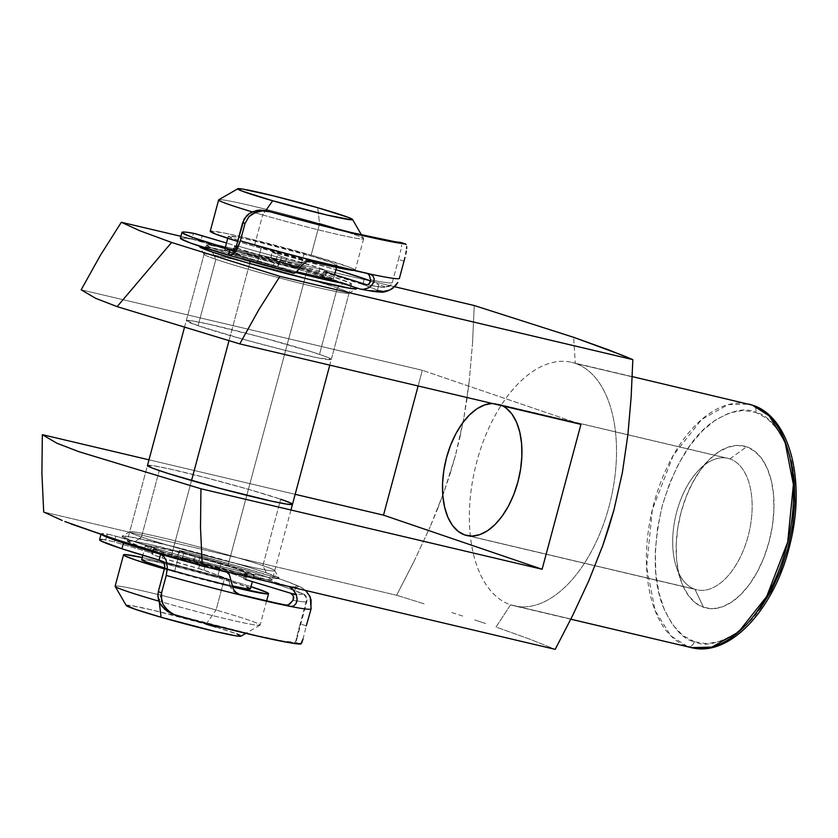 <?xml version="1.0" encoding="UTF-8"?>
<svg xmlns="http://www.w3.org/2000/svg" width="838" height="838" viewBox="0 0 838 838"><rect width="100%" height="100%" fill="white"/><g stroke="black" fill="none" stroke-linecap="round" stroke-linejoin="round"><path stroke-width="0.63" stroke-dasharray="4.19 3.14" d="M141.475 536.99A75.064 3.373 -165 0 1 129.796 531.753A75.064 3.373 -165 0 1 183.491 542.94A75.064 3.373 -165 0 1 262.891 565.629L266.337 572.857A81.317 3.656 15 0 0 180.317 548.272A81.317 3.656 15 0 0 122.139 536.163A81.317 3.656 15 0 0 134.803 541.83L141.475 536.99L159.262 470.589L141.475 536.99A75.064 3.373 15 0 0 222.447 560.077A75.064 3.373 15 0 0 274.686 570.741A75.064 3.373 15 0 0 262.891 565.629A75.064 3.373 15 0 0 181.919 542.542A75.064 3.373 15 0 0 129.68 531.879A75.064 3.373 15 0 0 141.475 536.99L134.803 541.83L156.245 548.618L199.748 560.905L243.523 571.998L272.821 578.147L279.117 578.388L266.337 572.857L244.895 566.069L171.266 545.999L128.308 536.54L122.013 536.299L134.803 541.83A81.317 3.656 15 0 0 224.217 567.274A81.317 3.656 15 0 0 279.075 578.21A81.317 3.656 15 0 0 266.337 572.857L262.891 565.629L280.688 499.239L262.891 565.629A75.064 3.373 -165 0 1 274.655 570.573A75.064 3.373 -165 0 1 224.008 560.475A75.064 3.373 -165 0 1 141.475 536.99M337.295 287.979A75.064 3.373 15 0 0 254.752 264.483A75.064 3.373 15 0 0 204.116 254.385A75.064 3.373 15 0 0 215.869 259.33L212.433 252.102L215.869 259.33A75.064 3.373 -165 0 1 204.074 254.228A75.064 3.373 -165 0 1 256.313 264.881A75.064 3.373 -165 0 1 337.295 287.979L319.498 354.369A75.064 3.373 15 0 0 238.526 331.272A75.064 3.373 15 0 0 186.287 320.619A75.064 3.373 15 0 0 198.082 325.731L215.869 259.33L198.082 325.731L186.287 320.629L192.091 320.849L208.054 323.992L259.55 336.761L310.594 351.457L326.066 356.737L331.303 359.471L318.66 358.025L285.831 350.514L243.9 339.484L198.082 325.731A75.064 3.373 15 0 0 242.276 339.034A75.064 3.373 15 0 0 331.293 359.471A75.064 3.373 15 0 0 319.498 354.369L337.295 287.979A75.064 3.373 -165 0 1 349.09 293.08A75.064 3.373 -165 0 1 296.851 282.427A75.064 3.373 -165 0 1 215.869 259.33A75.064 3.373 15 0 0 295.28 282.029A75.064 3.373 15 0 0 348.975 293.206A75.064 3.373 15 0 0 337.295 287.979L343.968 283.129L337.295 287.979M204.116 254.385L199.695 246.76A81.317 3.656 -165 0 1 254.553 257.685A81.317 3.656 -165 0 1 343.968 283.129L355.396 287.56M760.192 608.577L747.726 623.294L734.392 634.314L720.701 641.206L707.167 643.72L694.335 641.74A6.254 5.196 -71.2 0 1 687.652 646.59L670.903 635.906L655.19 610.797L646.622 567.096L652.31 509.714L673.281 455.306L701.615 419.482L728.159 404.618L748.732 404.105A125.103 69.596 -76.7 0 0 653.064 506.602A125.103 69.596 -76.7 0 0 687.652 646.59L510.583 604.816A125.103 69.596 103.3 0 1 475.994 464.828A125.103 69.596 103.3 0 1 571.663 362.33A125.103 69.596 103.3 0 1 575.277 363.367L573.653 337.316L575.277 363.367A125.103 69.596 -76.7 0 0 476.853 461.549A125.103 69.596 -76.7 0 0 510.583 604.816L496.023 627.044L530.297 639.363L555.206 649.356L530.297 639.363L496.023 627.044L510.583 604.816A125.103 69.596 -76.7 0 0 609.017 506.634A125.103 69.596 -76.7 0 0 575.277 363.367L632.219 376.807L575.277 363.367A125.103 69.596 103.3 0 1 609.865 503.366A125.103 69.596 103.3 0 1 514.207 605.853A125.103 69.596 103.3 0 1 510.583 604.816L687.652 646.59A6.254 5.196 108.8 0 0 694.335 641.74C704.831 646.999 719.444 643.636 738.142 631.653C758.715 616.936 775.286 589.208 787.846 548.471C797.388 506.707 797.21 473.271 787.311 448.162C777.622 426.5 767.116 414.569 755.792 412.38A6.254 5.196 108.8 0 0 753.236 405.456A6.254 5.196 -71.2 0 1 755.792 412.38L767.451 418.759L777.475 429.297L785.489 443.606L791.187 461.11M694.943 589.261A67.553 37.584 103.3 0 1 676.402 567.148A67.553 37.584 103.3 0 1 699.447 469.458A67.553 37.584 103.3 0 1 729.877 458.889L746.574 446.78A83.192 46.279 -76.7 0 0 709.095 459.79A83.192 46.279 -76.7 0 0 680.718 580.095A83.192 46.279 -76.7 0 0 703.553 607.341L694.943 589.261L468.714 535.891L694.943 589.261A67.553 37.584 -76.7 0 0 696.902 589.826A67.553 37.584 -76.7 0 0 748.554 534.476A67.553 37.584 -76.7 0 0 729.877 458.889A67.553 37.584 -76.7 0 0 727.929 458.323A67.553 37.584 -76.7 0 0 676.266 513.673A67.553 37.584 -76.7 0 0 694.943 589.261L703.553 607.341L712.541 608.723L722.01 606.963L731.595 602.134L740.928 594.425L749.654 584.128L757.426 571.631L763.963 557.427L769.012 542.05L772.364 526.096L773.893 510.185L773.547 494.923L771.348 480.897L767.367 468.641L761.752 458.627L754.734 451.253L746.574 446.78L737.587 445.397L728.117 447.157L718.533 451.986L709.199 459.695L700.474 469.992L692.691 482.489L686.154 496.693L681.116 512.07L677.764 528.024L676.235 543.935L676.57 559.197L678.78 573.223L682.76 585.479L688.375 595.493L695.393 602.868L703.553 607.341A83.192 46.279 -76.7 0 0 769.012 542.05A83.192 46.279 -76.7 0 0 746.574 446.78L729.877 458.889L499.689 404.576L729.877 458.889A67.553 37.584 103.3 0 1 748.104 536.247A67.553 37.584 103.3 0 1 694.943 589.261M492.231 403.466A67.553 37.584 103.3 0 1 497.73 404.021A67.553 37.584 103.3 0 1 499.689 404.576L502.905 405.98A67.553 37.584 103.3 0 0 499.689 404.576L492.231 403.466M127.25 540.939L133.053 541.159L149.017 544.302L200.502 557.071L251.557 571.767L267.029 577.047L272.266 579.781A75.064 3.373 15 0 0 228.198 564.749A75.064 3.373 15 0 0 127.25 540.939A75.064 3.373 15 0 0 171.319 555.971A75.064 3.373 15 0 0 272.266 579.791L266.463 579.571L239.427 573.894L171.319 555.971L191.535 480.52L171.319 555.971L139.056 546.041L127.25 540.939L147.467 465.488A75.064 3.373 -165 0 1 199.706 476.141A75.064 3.373 -165 0 1 280.688 499.239L248.425 489.308L206.577 477.901L169.245 468.851L153.281 465.708L147.467 465.488L129.68 531.879M687.652 646.59A125.103 69.596 -76.7 0 0 691.277 647.627M472.548 342.91L474.235 305.524L472.548 342.91L469.301 380.536L472.548 342.91M466.871 399.475L469.301 380.536L463.791 418.34L466.871 399.475M459.999 436.986L463.791 418.34L455.474 455.39L459.999 436.986M450.184 473.554L455.474 455.39L444.161 491.487L450.184 473.554M437.467 509.211L444.161 491.487L430.166 526.735L437.467 509.211M414.087 561.324L430.166 526.735L414.087 561.324L396.604 595.252L414.087 561.324M424.133 603.81L396.604 595.252L424.133 603.81M462.723 616.045L450.352 612.075L462.723 616.045M485.621 623.545L474.507 619.869L485.621 623.545M694.335 641.74L682.677 635.361L672.652 624.823L664.628 610.525L658.94 593.011L655.787 572.972L655.306 551.163L657.495 528.432L662.282 505.649L669.489 483.683L678.822 463.393L689.936 445.544L702.401 430.826L715.736 419.807L729.427 412.914L742.95 410.4L755.792 412.38C745.286 407.121 730.684 410.484 711.975 422.467C691.402 437.185 674.841 464.912 662.282 505.649C652.739 547.413 652.907 580.849 662.806 605.958C672.505 627.62 683.012 639.551 694.335 641.74M70.863 523.897L64.83 521.529M43.702 511.997L396.604 595.252L43.702 511.997M394.646 286.743L180.903 236.316L394.646 286.743M199.654 246.571L213.344 248.142L248.896 256.271L294.337 268.223L343.968 283.129A81.317 3.656 -165 0 1 355.176 287.444M148.986 459.821L295.165 494.315L148.986 459.821M418.131 385.983L422.331 370.291L81.16 289.801L422.331 370.291L418.131 385.983M580.933 424.384L422.331 370.291L580.933 424.384M274.686 570.741L292.483 504.34L280.688 499.239M159.189 601.244L159.262 601.862L159.189 601.244A75.064 3.373 15 0 0 260.136 625.064A75.064 3.373 15 0 0 216.068 610.022A75.064 3.373 -165 0 1 260.021 625.19A75.064 3.373 -165 0 1 159.189 601.244L167.6 569.85L159.189 601.244A75.064 3.373 -165 0 1 158.99 601.181A75.064 3.373 15 0 0 159.189 601.244M240.894 636.199A59.425 2.671 15 0 0 206.096 624.195L216.068 610.022L224.469 578.639A75.064 3.373 -165 0 1 250.991 586.663L224.469 578.639L216.068 610.022A75.064 3.373 15 0 0 115.12 586.202M340.102 229.842A75.064 3.373 -165 0 1 363.64 238.757A75.064 3.373 -165 0 1 262.703 214.937L265.866 210.432L262.703 214.937A75.064 3.373 15 0 0 363.608 238.589A75.064 3.373 15 0 0 319.571 223.715L317.696 207.709L319.571 223.715L311.16 255.108L319.571 223.715A75.064 3.373 15 0 0 218.749 199.769M309.788 261.194L254.291 246.32L262.703 214.937L254.291 246.32A75.064 3.373 15 0 0 308.887 260.964M353.762 270.412A75.064 3.373 15 0 0 355.239 270.14A75.064 3.373 15 0 0 311.16 255.108L350.001 267.395L353.992 269.124L355.239 270.14L353.699 270.402M261.404 247.419L257.685 261.309A56.293 2.535 15 0 0 296.799 271.826L248.331 258.554L233.488 253.862L224.626 250.028L228.984 250.195L249.263 254.448L300.339 267.888L304.058 254.008A56.293 2.535 -165 0 1 337.106 265.29A56.293 2.535 -165 0 1 261.404 247.419A56.293 2.535 -165 0 1 228.345 236.148A56.293 2.535 -165 0 1 304.058 254.008L300.339 267.888L324.536 275.335L333.388 279.169A56.293 2.535 15 0 0 300.339 267.888A56.293 2.535 15 0 0 224.626 250.028A56.293 2.535 15 0 0 257.685 261.309L261.404 247.419L312.48 260.859L332.759 265.122L337.106 265.279L333.178 263.226L313.402 256.753L252.982 240.569L237.824 237.227L228.345 236.148L237.206 239.972L261.404 247.419M327.459 278.74A56.293 2.535 15 0 0 333.388 279.169L324.212 277.724L327.459 278.74M250.572 260.209L250.237 261.466L250.572 260.209A75.064 3.373 -165 0 1 206.504 245.167A75.064 3.373 -165 0 1 307.441 268.988A75.064 3.373 -165 0 1 351.51 284.03A75.064 3.373 -165 0 1 340.93 282.972L349.98 284.291L351.52 284.019L350.263 283.003L330.801 276.006L307.441 268.988L306.069 274.11L307.441 268.988L239.343 251.065L208.044 244.906L206.504 245.178L211.731 247.912L250.572 260.209L295.992 272.539A75.064 3.373 -165 0 1 250.572 260.209M249.682 263.52L228.994 340.731L249.682 263.52M228.198 564.749L306.069 274.11L228.198 564.749M178.431 557.071L174.713 570.95A56.293 2.535 15 0 0 231.906 585.804L195.484 576.712L164.646 567.986A56.293 2.535 15 0 0 174.713 570.95L178.431 557.071A56.293 2.535 -165 0 1 145.383 545.789A56.293 2.535 -165 0 1 221.085 563.66A56.293 2.535 -165 0 1 254.134 574.931A56.293 2.535 -165 0 1 178.431 557.071L229.507 570.51L244.665 573.852L254.134 574.931L245.283 571.107L221.085 563.66L217.367 577.539L221.085 563.66L179.468 552.504L149.73 545.957L145.383 545.8L149.3 547.853L178.431 557.071M250.415 588.81L250.415 588.821A56.293 2.535 15 0 0 217.367 577.539L246.498 586.757M232.315 586.967A75.064 3.373 -165 0 1 167.6 569.85A75.064 3.373 -165 0 1 164.405 568.929L232.315 586.967M126.203 605.465L130.78 605.518L152.181 610.012L206.096 624.195A59.425 2.671 15 0 0 126.213 605.476M215.963 627.096L236.84 633.926M240.003 635.298L240.904 636.199M142.24 557.521A75.064 3.373 -165 0 1 224.469 578.639L182.621 567.232L142.24 557.521M141.653 559.679L151.133 560.758L166.291 564.1L217.367 577.539A56.293 2.535 15 0 0 141.664 559.679M254.291 246.32L237.636 241.396A75.064 3.373 15 0 0 254.291 246.32M210.223 231.288L222.856 232.734L243.062 237.185L311.16 255.108A75.064 3.373 15 0 0 210.223 231.288M262.703 214.937A75.064 3.373 -165 0 1 252.301 211.888A75.064 3.373 15 0 0 262.703 214.937M218.634 199.894A75.064 3.373 -165 0 1 319.571 223.715M115.152 586.37A75.064 3.373 -165 0 1 216.068 610.022L206.096 624.195M301.46 593.021A108.092 4.86 -165 0 1 290.597 593.199L301.156 594.519L302.612 594.121L301.46 593.021L280.154 585.427L237.625 572.344L177.761 556.275L182.653 557.312L184.203 551.519L179.322 550.482L177.782 556.264L193.578 562.581L195.128 556.788L199.633 558.098L198.082 563.89L193.578 562.581L234.211 574.376L243.313 577.696L244.612 578.534L243.649 578.89L244.801 579.309L246.351 573.517L287.434 585.982L247.388 573.841L245.827 579.634L244.801 579.309L245.827 579.634L247.388 573.841L245.167 572.962L243.481 578.786L244.801 579.309L246.351 573.517L245.167 572.962L243.607 578.754A48.038 2.158 15 0 0 244.612 578.587A48.038 2.158 15 0 0 198.082 563.89L199.633 558.098A48.038 2.158 -165 0 1 246.163 572.794A48.038 2.158 -165 0 1 245.167 572.962L246.163 572.742L244.864 571.893L235.761 568.583L194.175 556.453L192.614 562.246L193.578 562.581L195.128 556.788L194.175 556.453L192.614 562.246L178.117 556.474L179.667 550.671L194.175 556.453L179.667 550.671L184.203 551.519A102.089 4.588 -165 0 1 296.202 585.154L294.651 590.958A102.089 4.588 15 0 0 182.653 557.312L184.203 551.519L239.176 566.551L281.704 579.634L296.202 585.154L294.651 590.958L303.534 593.995L306.268 597.578L306.341 600.762A114.094 5.122 -165 0 1 306.865 601.485A114.094 5.122 -165 0 1 297.008 600.982A114.094 5.122 -165 0 1 293.007 600.291A114.094 5.122 15 0 0 306.865 601.485A114.094 5.122 15 0 0 306.341 600.762L300.13 623.943L306.341 600.762M102.184 534.969A102.089 4.588 -165 0 1 101.147 533.942A102.089 4.588 -165 0 1 107.337 533.995L105.787 539.787A102.089 4.588 15 0 0 99.596 539.735M162.31 557.972A48.038 2.158 15 0 0 198.679 568.52L200.23 562.727A48.038 2.158 -165 0 1 163.86 552.179L162.31 557.972L203.079 569.788L227.716 578.869L162.677 561.387A108.092 4.86 -165 0 0 227.716 578.869L230.806 580.011L227.716 578.869L229.183 581.363L230.157 585.971A114.094 5.122 -165 0 1 164.531 568.447A114.094 5.122 15 0 0 230.157 585.971L233.069 591.219L238.065 594.121L232.744 590.874L230.701 587.595L229.183 581.363L227.716 578.869L198.679 568.52L200.23 562.727L224.647 571.369L205.53 564.299L203.98 570.102L205.53 564.299L163.86 552.179A48.038 2.158 -165 0 1 153.354 547.926A48.038 2.158 -165 0 1 154.286 547.759L153.364 548.01L154.716 548.859L163.86 552.179L162.31 557.972L153.155 554.651L151.804 553.803L152.736 553.551A48.038 2.158 15 0 0 151.804 553.719A48.038 2.158 15 0 0 162.31 557.972M102.477 535.136L101.199 534.173L101.597 533.659L110.888 534.78L153.92 547.497L152.851 553.53L150.075 552.546L152.82 553.489L154.402 547.738L152.851 553.53M213.407 568.719L192.95 563.283A102.089 4.588 -165 0 0 213.407 568.719M102.1 539.4L111.863 541.233L150.075 552.546L151.636 546.753L115.812 536.121L114.261 541.914L150.075 552.546L151.636 546.753L154.402 547.738M174.314 614.715L174.901 614.883A114.094 5.122 15 0 0 295.458 642.358L300.13 623.943L306.299 625.808L310.95 608.419L311.097 600.029L307.797 592.958L302.497 588.046L296.202 585.154L298.297 586.527L297.511 587.124L288.89 586.527M172.848 614.223L255.632 635.298L282.94 640.997L295.458 642.358L300.13 623.943L306.299 625.808L310.95 608.419A120.106 5.395 15 0 1 311.108 608.828M305.566 590.455L301.188 587.26L296.202 585.154A102.089 4.588 -165 0 1 287.434 585.982L289.697 586.925M302.958 639.258L306.299 625.808M295.458 642.358L300.842 643.993L295.458 642.358M235.3 591.9L233.352 589.219M286.156 605.088L289.728 604.135M115.812 536.121L114.261 541.914L105.787 539.787L107.337 533.995L115.812 536.121M174.095 614.621L170.69 612.725M301.879 642.641L301.345 643.626M296.264 640.944L296.704 639.352M301.921 263.153L305.262 260.901L309.107 259.874L313.003 260.178L306.938 260.283L301.617 263.446A114.094 5.122 -165 0 1 236.494 245.639A114.094 5.122 15 0 0 301.617 263.446L296.736 268.097A108.092 4.86 15 0 1 232.503 250.415L298.936 269.019L279.787 261.006L278.237 266.798L273.408 265.321L274.958 259.529L279.19 260.786L277.64 266.578L273.408 265.321L274.958 259.529A48.038 2.158 -165 0 1 234.158 246.372A48.038 2.158 -165 0 1 236.683 246.341L235.132 252.144A48.038 2.158 15 0 0 232.608 252.165A48.038 2.158 15 0 0 273.408 265.321L246.079 257.371L232.901 252.521L235.415 252.091L233.299 251.337L234.85 245.544L236.127 245.953L234.577 251.756L233.299 251.337L234.85 245.544L226.511 242.989L236.965 246.299L236.127 245.953L234.577 251.756L235.447 252.133L236.997 246.341M377.205 291.289L377.32 290.503L375.696 289.519L362.802 284.501L364.352 278.708L362.802 284.501A102.089 4.588 15 0 0 276.31 259.131L277.86 253.338A102.089 4.588 -165 0 1 335.933 269.679L272.36 252.081L282.228 256.899L319.99 268.17A48.038 2.158 -165 0 1 326.967 271.24A48.038 2.158 -165 0 1 324.327 271.25L322.766 277.043A48.038 2.158 15 0 0 325.416 277.032A48.038 2.158 15 0 0 318.44 273.963L319.99 268.17L326.694 270.894L324.002 271.24L325.762 271.921L323.992 271.25L322.452 277.032L324.212 277.724L325.762 271.921L324.212 277.724L322.441 277.043L323.992 271.25M392.268 282.636L398.479 259.455L392.268 282.636A114.094 5.122 -165 0 1 370.647 279.84A114.094 5.122 15 0 0 374.188 280.541A114.094 5.122 15 0 0 392.268 282.636L389.66 286.135L384.956 286.627A108.092 4.86 15 0 1 365.808 284.501L380.347 286.963L384.956 286.627L378.87 284.711L377.32 290.503A102.089 4.588 15 0 0 362.802 284.501L325.773 272.916L271.889 258.052L280.678 262.692L322.881 275.597L325.102 277.179L322.441 277.043M384.956 286.627L378.87 284.711L377.32 290.503A102.089 4.588 15 0 1 360.036 288.963L368.437 290.514M370.616 280.95A102.089 4.588 -165 0 1 378.87 284.711L369.935 280.688M319.99 268.17L318.44 273.963A48.038 2.158 15 0 0 284.941 263.97L286.502 258.177A48.038 2.158 -165 0 1 319.99 268.17M401.014 242.685L401.433 243.565L401.014 242.685M401.57 244.968L401.423 246.875L401.57 244.968M401.004 249.305L400.344 252.248L401.004 249.305M399.475 255.674L398.479 259.455L399.475 255.674M367.704 273.534L313.003 260.178A114.094 5.122 15 0 0 365.829 272.717L369.369 275.367M243.554 259.55L228.376 255.14A102.089 4.588 15 0 0 293.394 273.146L278.237 266.798L294.62 273.23M180.966 237.877L191.881 239.081L193.431 233.278L191.881 239.081L200.659 241.344L202.209 235.541L200.659 241.344L233.299 251.337L191.881 239.081A102.089 4.588 15 0 0 180.4 238.181M406.461 245.157L405.927 244.235L406.461 245.157M403.989 261.194L398.479 259.455L403.989 261.194M281.578 256.648L280.028 262.441L270.81 257.999L272.36 252.207L281.578 256.648L280.028 262.441L284.941 263.97L286.502 258.177L281.578 256.648M296.736 268.097L279.19 260.786L241.218 249.473L234.451 246.728L236.683 246.341L235.447 252.133M365.829 272.717L370.008 274.026L365.829 272.717M305.325 262.462L308.415 261.1M301.471 265.615L305.242 262.514M377.32 290.503L383.416 291.435L389.712 290.095L392.75 288.356M270.81 257.999L272.224 252.102L277.86 253.338L276.31 259.131L270.81 257.999M278.237 266.798L277.64 266.578L279.19 260.786L279.787 261.006L278.237 266.798M297.574 267.919L301.617 263.446M305.283 595.65L303.545 594.006L305.283 595.65M385.962 286.847L390.99 285.035L389.062 286.439L385.962 286.847M129.796 531.753L122.139 536.163M676.402 567.148L680.718 580.095M699.447 469.458L709.095 459.79M497.73 404.021L727.929 458.323M204.074 254.228L186.287 320.619M570.804 619.209L514.207 605.853M632.229 376.618L571.663 362.33M349.09 293.08L331.293 359.471M466.714 535.524L696.902 589.826M348.975 293.206L356.621 288.796M274.655 570.573L279.075 578.21M260.021 625.19L245.848 633.35M363.608 238.589L361.482 234.923M363.64 238.757L355.239 270.14M337.106 265.29L336.53 267.437M334.582 274.696L333.388 279.169M351.51 284.03L329.784 365.138M290.964 510.007L272.266 579.791M254.134 574.931L252.353 581.614M266.61 600.909L260.136 625.064M145.383 545.789L142.837 555.28M206.504 245.167L184.444 327.511M228.345 236.148L227.768 238.296M225.192 247.933L224.626 250.028M245.042 572.983L243.481 578.786M101.147 533.942L100.979 534.56M151.804 553.719L153.354 547.926M303.335 593.87C306.237 595.399 307.41 597.934 306.865 601.485L296.516 640.096M246.163 572.794L244.612 578.587M239.459 594.708L236.986 593.786M301.188 587.26L305.702 590.486M179.322 550.482L177.761 556.275M326.967 271.24L325.416 277.032M232.608 252.165L234.158 246.372M370.48 274.152L366.3 272.842M270.664 257.894L272.224 252.102M366.143 284.585C383.867 288 385.092 287.392 386.15 287.329L391.294 284.658M232.629 250.468L296.82 268.118"/><path stroke-width="1.26" d="M200.062 246.33L200.994 247.671L212.433 252.102A81.317 3.656 -165 0 0 298.454 276.687A81.317 3.656 -165 0 0 356.621 288.796A81.317 3.656 -165 0 0 355.176 287.444L356.747 288.66L350.452 288.419L307.494 278.96L247.378 262.86L212.433 252.102A81.317 3.656 -165 0 1 199.685 246.749L199.685 246.749M632.229 376.618L752.346 405.142A125.103 69.596 -76.7 0 0 748.732 404.105L752.754 405.257C790.339 417.198 805.685 481.557 790.244 543.317C775.653 607.121 730.726 657.84 691.277 647.627A125.103 69.596 -76.7 0 0 786.934 545.129A125.103 69.596 -76.7 0 0 752.346 405.142A6.254 5.196 -71.2 0 1 752.786 405.278A6.254 5.196 -71.2 0 1 753.236 405.456A6.254 5.196 108.8 0 0 752.786 405.278A6.254 5.196 108.8 0 0 752.346 405.142L769.106 415.826L784.818 440.935L793.387 484.636L787.699 542.018L766.728 596.426L738.383 632.25L711.85 647.114L691.277 647.627L687.652 646.59M492.388 403.455L484.699 404.89L476.916 408.808L469.343 415.072L462.251 423.431L455.935 433.581L450.635 445.114L446.539 457.6L443.815 470.547L442.569 483.474L442.852 495.866L444.643 507.262L447.869 517.214L452.426 525.342L458.124 531.334L464.755 534.958A67.553 37.584 103.3 0 0 466.714 535.524A67.553 37.584 103.3 0 0 517.57 483.18A67.553 37.584 103.3 0 0 502.905 405.98L506.32 408.211L512.018 414.202L516.575 422.331L519.811 432.282L521.603 443.679L521.875 456.071L520.628 468.987L517.905 481.944L513.809 494.43L508.509 505.963L502.192 516.103L495.101 524.473L487.527 530.737L479.745 534.654L472.056 536.079L464.755 534.958A67.553 37.584 103.3 0 1 444.968 464.179A67.553 37.584 103.3 0 1 492.231 403.466M159.262 470.589A75.064 3.373 -165 0 1 147.467 465.488L152.694 468.222L168.166 473.501L219.21 488.198L270.705 500.967L286.669 504.12L292.483 504.34A75.064 3.373 -165 0 1 240.244 493.687A75.064 3.373 -165 0 1 159.262 470.589M64.83 521.529L116.974 539.798L202.304 566.09L555.206 649.356L572.689 615.417L588.768 580.839L602.763 545.59L614.065 509.494L622.393 472.433L627.903 434.639L631.15 397.013L627.903 434.639L622.393 472.433L614.065 509.494L608.786 527.657L602.763 545.59L588.768 580.839L572.689 615.417L555.206 649.356L202.304 566.09L200.502 527.647L200.942 488.764L542.113 569.253L383.511 515.15L418.131 385.983L383.511 515.15L295.165 494.315L383.511 515.15L542.113 569.253L580.933 424.384L239.762 343.905L117.131 306.624L239.762 343.905L258.952 309.473L279.934 276.362L632.837 359.617L631.15 397.013L632.837 359.617L621.241 354.841L573.653 337.316L474.235 305.524L573.653 337.316L607.938 349.624L632.837 359.617L279.934 276.362L171.591 242.465L117.131 306.624L95.553 298.276L81.16 289.801L100.371 255.349L81.16 289.801L95.553 298.276L117.131 306.624L171.591 242.465L139.695 230.68L121.332 222.269L100.371 255.349L121.332 222.269L139.695 230.68L171.591 242.465L279.934 276.362L258.952 309.473L239.762 343.905L580.933 424.384L542.113 569.253L200.942 488.764L200.502 527.647L202.304 566.09L116.974 539.798L70.863 523.897M791.187 461.11L794.33 481.148L794.822 502.957L792.633 525.688L787.846 548.471L780.639 570.437L771.306 590.738L760.192 608.577M62.169 520.45L43.702 511.997L41.9 473.512L42.34 434.66L148.986 459.821L42.34 434.66L41.9 473.512L43.702 511.997L62.169 520.45M474.235 305.524L394.646 286.743L474.235 305.524M180.903 236.316L121.332 222.269L180.903 236.316M200.942 488.764L78.552 451.577L56.795 443.166L42.34 434.66L56.795 443.166L78.552 451.577L200.942 488.764M280.688 499.239A75.064 3.373 -165 0 1 292.483 504.34M240.988 636.094L236.389 635.927L214.989 631.433L161.074 617.25L159.262 601.862L161.074 617.25A59.425 2.671 15 0 0 240.894 636.199L245.848 633.35M272.675 200.764L265.866 210.432L272.675 200.764L326.579 214.947L351.363 219.828L352.578 219.608L348.44 217.44L317.696 207.709A59.425 2.671 -165 0 1 352.557 219.483A59.425 2.671 -165 0 1 272.675 200.764A59.425 2.671 -165 0 1 237.866 188.76A59.425 2.671 -165 0 1 317.696 207.709L273.764 195.945L242.371 189.032L237.783 188.864L241.92 191.033L272.675 200.764M319.571 223.715A75.064 3.373 -165 0 1 340.102 229.842M308.887 260.964A75.064 3.373 15 0 0 353.762 270.412L333.472 266.777L308.887 260.964M296.799 271.826A56.293 2.535 15 0 0 327.459 278.74L296.799 271.826M250.237 261.466L249.682 263.52L250.237 261.466M228.994 340.731L191.535 480.52L228.994 340.731M340.93 282.972A75.064 3.373 -165 0 1 295.992 272.539L340.93 282.972M231.906 585.804A56.293 2.535 15 0 0 250.415 588.821L246.068 588.653L231.906 585.804M250.991 586.663A75.064 3.373 -165 0 1 268.548 593.671A75.064 3.373 -165 0 1 232.315 586.967L267.008 593.933L268.548 593.671L267.301 592.655L250.991 586.663M123.532 554.819A75.064 3.373 -165 0 1 142.24 557.521L125.072 554.557L123.532 554.819L124.778 555.835L135.337 559.931L164.405 568.929A75.064 3.373 -165 0 1 123.532 554.819L115.12 586.202A75.064 3.373 15 0 0 158.99 601.181A75.064 3.373 -165 0 1 115.152 586.37L126.213 605.476A59.425 2.671 15 0 0 161.074 617.25L135.526 609.383L126.182 605.35M206.096 624.195L215.963 627.096M236.84 633.926L240.003 635.298M246.498 586.757L250.415 588.81L252.353 581.614M165.358 568.206L145.582 561.732L141.653 559.679A56.293 2.535 15 0 0 164.646 567.986M237.636 241.396L215.46 234.032L210.223 231.288A75.064 3.373 15 0 0 237.636 241.396M237.866 188.76L218.749 199.769A75.064 3.373 15 0 0 252.301 211.888A75.064 3.373 -165 0 1 218.634 199.894L210.223 231.288M193.316 563.377L160.613 554.253A102.089 4.588 -165 0 1 123.479 542.982A102.089 4.588 -165 0 1 102.184 534.969L123.479 542.982L121.919 548.775L123.479 542.982L160.613 554.253L163.839 556.453L166.27 560.716L167.307 567.284L166.249 575.444L161.587 592.833L161.608 600.553L162.981 604.198L167.652 610.336L174.095 614.621L177.75 615.94A120.106 5.395 15 0 0 300.842 643.993L303.042 638.954L301.879 642.641M101.147 533.942L99.596 539.735A102.089 4.588 15 0 0 121.919 548.775L100.927 540.929L99.649 539.976L102.1 539.4M224.647 571.369L213.407 568.719A102.089 4.588 -165 0 0 226.763 572.155L224.647 571.369M164.531 568.447L158.319 591.618L164.772 567.305L164.059 562.57L159.063 560.056L121.919 548.775A102.089 4.588 15 0 0 159.063 560.056L160.613 554.253L163.839 556.453L166.27 560.716L167.307 567.284L166.249 575.444L161.587 592.833L158.319 591.618L157.848 595.577L158.424 599.484L159.88 603.14L164.677 609.268L171.203 613.552L174.901 614.883M233.352 589.219L229.423 574.784L226.763 572.155L229.004 574.072M292.808 600.626L288.45 604.837L286.156 605.088A114.094 5.122 -165 0 1 238.359 594.194M288.89 586.527L292.797 589.24L296.422 594.97L245.827 579.634L290.608 593.199L293.457 596.007L290.629 593.21L296.422 594.97L297.186 599.474L296.097 603.475L293.667 605.989L290.828 606.492A120.106 5.395 -165 0 1 240.537 595.032A120.106 5.395 -165 0 1 166.249 575.444A120.106 5.395 15 0 0 240.537 595.032L290.828 606.492L238.065 594.121M305.702 590.486L310.217 596.824L311.108 608.828A120.106 5.395 -165 0 1 290.828 606.492A120.106 5.395 15 0 0 311.108 608.828A120.106 5.395 -165 0 0 310.95 608.419L311.097 600.029L309.788 596.247L305.566 590.455M311.108 608.828L306.299 625.808M162.677 561.387L159.063 560.056L160.613 554.253A102.089 4.588 -165 0 0 192.95 563.283M301.345 643.615L296.003 643.731L287.235 642.348L259.309 636.492L199.633 621.765L173.707 614.443M230.806 580.011L233.331 589.166L236.4 592.937L240.537 595.032L235.3 591.9M293.709 598.175L293.457 596.007L293.007 600.291L293.709 598.175M289.728 604.135L293.007 600.291M286.156 605.088L290.828 606.492L293.667 605.989L296.097 603.475L297.144 600.102L296.422 594.97L293.677 590.193L289.697 586.925M170.805 612.808L165.034 607.466L162.981 604.198L161.095 596.687L161.587 592.833L158.319 591.618L157.848 595.577L159.88 603.14L162.017 606.429L167.778 611.667L175.729 615.291M335.933 269.679A102.089 4.588 -165 0 1 364.352 278.708L335.933 269.679M327.459 278.74L360.036 288.963L327.459 278.74M368.437 290.514L377.205 291.289M366.206 284.595L325.762 271.921L366.499 284.637M370.616 280.95L364.352 278.708A102.089 4.588 -165 0 1 370.616 280.95M370.448 274.141L370.008 274.026A120.106 5.395 15 0 0 399.338 278.572A120.106 5.395 -165 0 1 370.008 274.026L314.763 260.911A120.106 5.395 -165 0 1 240.38 240.82L245.031 223.442L248.855 216.77L251.767 214.339L258.659 211.448L262.399 210.935L269.899 211.752L262.399 210.935L255.098 212.569L248.855 216.77L245.031 223.442L242.706 222.468L236.494 245.639L244.225 218.844L249.567 213.365L252.908 211.637L260.272 210.045L267.856 210.893L351.091 232.493L405.11 243.858A120.106 5.395 -165 0 1 269.899 211.752L354.149 233.551L386.203 240.695L405.927 244.235L400.292 242.35A114.094 5.122 -165 0 1 267.856 210.893L260.272 210.045L256.522 210.537L249.567 213.365L246.592 215.764L242.706 222.468L245.031 223.442L240.38 240.82A120.106 5.395 15 0 0 314.763 260.911A120.106 5.395 15 0 0 370.008 274.026L372.805 275.681L374.198 278.886L373.58 282.741L371.014 286.135L368.374 287.979L362.77 289.414L360.036 288.963M369.369 275.367L370.647 279.84L369.181 275.063L367.704 273.534M243.554 259.55L293.394 273.146L295.982 272.549L301.471 265.615M226.511 242.989L195.086 233.634L186.277 232.199L182.516 232.074L182.275 232.912L192.279 237.322L229.926 249.336A102.089 4.588 -165 0 1 181.951 232.377A102.089 4.588 -165 0 1 193.431 233.278L226.511 242.989M181.951 232.377L180.4 238.181A102.089 4.588 15 0 0 228.376 255.14L229.926 249.336L233.414 250.436L235.384 248.425L236.494 245.639L235.991 247.158M180.966 237.877L180.725 238.715L190.729 243.114L229.685 255.433L234.231 253.181L235.897 251.117L240.38 240.82L237.552 248.32L234.231 253.181L231.089 255.255L228.376 255.14L229.926 249.336L232.765 250.489M406.692 246.613L406.639 248.593L406.692 246.613M406.325 251.065L405.739 254.061L406.325 251.065M404.943 257.486L403.989 261.194L404.943 257.486M399.338 278.572L403.989 261.194L399.338 278.572M377.32 290.503L383.416 291.435L389.712 290.095L395.526 285.81L397.799 282.49L392.718 288.387C387.324 291.498 383.06 292.713 379.939 292.012C379.258 291.991 376.44 292.2 361.063 289.236M370.375 281.956L370.647 279.84L369.254 283.653L370.375 281.956M367.589 284.553L369.254 283.653L367.589 284.553M294.337 273.272L296.547 272.078L301.942 265.133L305.242 262.514L309.903 260.744L314.763 260.911L308.415 261.1M229.685 255.433L228.376 255.14M369.055 287.591L364.53 289.299L361.262 289.267M370.008 274.026L372.805 275.681L374.198 278.886L373.874 281.977L371.014 286.135M405.11 243.858L405.938 244.246M163.232 561.68L164.877 565.734L163.232 561.68M234.462 249.714L233.414 250.436L234.462 249.714M147.467 465.488L184.444 327.511M691.277 647.627L570.804 619.209M361.482 234.923L352.557 219.493M336.53 267.437L334.582 274.696M329.784 365.138L290.964 510.007M268.548 593.671L266.61 600.909M142.837 555.28L141.664 559.679M227.768 238.296L225.192 247.933M228.795 255.286L293.646 273.23M400.564 242.402L405.414 243.921"/></g></svg>
